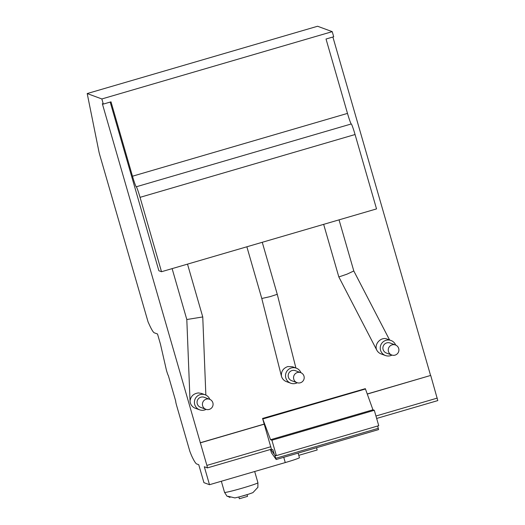 <?xml version="1.0" encoding="UTF-8"?>
<svg xmlns="http://www.w3.org/2000/svg" width="525" height="525" viewBox="0 0 525 525"><rect width="100%" height="100%" fill="white"/><g stroke="black" fill="none" stroke-linecap="round" stroke-linejoin="round"><path stroke-width="0.79" d="M207.427 467.893L271.405 449.197L272.888 449.748L274.306 454.387L270.775 449.387M270.434 449.485L271.478 452.832L276.176 459.487L274.746 455.011L276.353 455.608L271.911 440.219L270.546 439.714L262.566 418.438L365.334 388.664L262.94 418.576M276.012 455.477L275.231 455.707M378.564 429.575L377.685 425.998M87.203 93.555L317.579 26.25L332.227 31.651L333.703 36.776L326.025 39.021L347.491 113.4A10.69 0.709 73.7 0 0 351.277 123.959A10.69 0.709 -106.3 0 1 355.064 134.525L376.537 208.904L161.516 271.72L140.05 197.341A10.69 0.709 -106.3 0 0 136.264 186.782A10.69 0.709 73.7 0 1 132.477 176.216L111.005 101.843L103.327 104.081L101.85 98.956L87.203 93.555L98.89 151.495A5.348 0.354 -106.3 0 0 99.868 155.341L148.063 321.897A272.14 18.014 73.7 0 1 148.555 322.967A105.131 6.956 -106.3 0 0 154.521 332.889L157.52 333.992L160.479 344.256L166.445 370.289A5.348 0.354 -106.3 0 0 168.341 375.572L175.744 401.218A5.348 0.354 -106.3 0 0 175.724 401.218A5.348 0.354 -106.3 0 0 176.813 406.192L189.84 451.336L191.474 455.457A113.321 7.501 -106.3 0 0 197.039 464.074L198.752 464.704L203.93 482.652L209.501 484.706L204.317 466.751L207.421 467.893L206.883 465.406L102.336 103.72L103.327 104.081M110.191 102.08L158.872 270.749L161.516 271.72M276.353 455.608L378.742 425.69L374.299 410.301L372.94 409.802L365.334 388.664M372.94 409.802L270.546 439.714M374.299 410.301L271.911 440.219M207.421 467.893L271.418 449.197L262.566 418.438M264.357 424.141L200.366 442.837M264.193 424.082L200.196 442.772M247.065 494.668L247.551 496.355L239.361 498.75L238.855 497.011M229.976 497.457L227.699 496.309M227.056 496.269A16.039 0.781 -16.1 0 0 227.076 496.289A16.039 0.781 -16.1 0 0 227.994 496.269L234.944 497.923L240.023 496.702M240.004 496.696L248.181 494.294M248.246 494.301L252.925 492.634L257.598 487.62A16.039 0.781 -16.1 0 0 257.873 487.403L257.926 482.751A17.371 0.847 163.9 0 1 242.025 488.224A17.371 0.847 163.9 0 1 224.602 492.43A17.371 0.847 163.9 0 1 224.549 492.384L227.076 496.289M298.121 453.108L299.44 457.669A16.039 0.781 163.9 0 1 285.272 462.571L209.501 484.706M316.529 447.727L317.179 449.977L298.771 455.352M332.889 37.019L430.579 375.467L367.264 393.967M332.227 31.651L101.85 98.956M430.579 375.467L367.297 394.065M430.743 375.533L437.798 400.588L376.655 418.451L437.791 400.588M286.401 381.609L286.401 381.609A8.019 7.993 -69.8 0 1 281.426 376.071A8.019 0.374 165.8 0 1 281.4 376.051L281.4 376.051A8.019 8.019 0 0 0 286.401 381.609L290.732 383.204A8.019 7.993 -69.8 0 1 288.067 369.823A8.019 7.993 -69.8 0 1 300.95 372.73M281.426 376.071C281.078 371.385 283.218 368.209 287.831 366.548L292.458 366.752L296.284 368.156M297.255 382.751A8.019 7.993 -69.8 0 1 290.732 383.204M300.72 372.645L295.358 370.663A5.348 5.329 110.2 0 0 288.389 377.18A5.348 5.329 110.2 0 0 291.657 380.697L297.025 382.673A5.348 5.329 -69.8 0 1 295.24 373.754A5.348 5.329 -69.8 0 1 304.198 377.842A5.348 5.329 -69.8 0 1 297.025 382.673M246.862 246.783L261.785 298.489L270.145 296.625L277.266 294.302L295.91 368.025M323.656 224.352L338.835 276.951L346.94 274.188L353.804 270.972L389.576 339.964M388.461 351.488A5.348 5.329 -69.8 0 1 395.43 344.971A5.348 5.329 -69.8 0 1 398.58 351.829A5.348 5.329 -69.8 0 1 388.461 351.488M395.43 344.971L390.068 342.996A5.348 5.329 110.2 0 0 383.099 349.506A5.348 5.329 110.2 0 0 386.367 353.03L391.735 355.005M376.792 350.123A8.019 0.486 152.6 0 1 376.766 350.103L376.766 350.103A8.019 8.019 0 0 0 381.111 353.935L381.111 353.935A8.019 7.993 -69.8 0 1 376.792 350.123C373.813 344.242 381.025 336.466 387.076 339.045L390.994 340.489A8.019 7.993 -69.8 0 1 395.66 345.063M391.965 355.084A8.019 7.993 -69.8 0 1 382.777 342.156A8.019 7.993 -69.8 0 1 390.994 340.489M172.121 268.623L186.808 319.522L190.037 401.028A8.019 8.019 0 0 0 195.274 408.233L195.274 408.233A8.019 7.993 -69.8 0 1 190.063 401.041L190.037 401.028C190.726 396.309 193.489 393.599 198.352 392.93L201.39 393.396L205.157 394.78A8.019 7.993 -69.8 0 1 209.823 399.354M206.128 409.375A8.019 7.993 -69.8 0 1 196.941 396.447A8.019 7.993 -69.8 0 1 205.157 394.78M209.593 399.269L204.232 397.287A5.348 5.329 110.2 0 0 197.262 403.797A5.348 5.329 110.2 0 0 200.53 407.321L205.898 409.297A5.348 5.329 -69.8 0 1 204.113 400.378A5.348 5.329 -69.8 0 1 213.071 404.467A5.348 5.329 -69.8 0 1 205.898 409.297M186.808 319.522L202.755 316.942L205.852 395.076M378.328 428.321L275.94 458.233M355.064 134.525L140.05 197.341M351.277 123.959L136.264 186.782M347.491 113.4L132.477 176.216M365.479 388.986L263.084 418.898M270.874 446.709L206.883 465.406M283.749 457.308L285.272 462.571M437.259 398.101L375.946 416.01M378.591 429.594L276.202 459.513M242.353 496.066L246.094 494.97M221.333 481.248L224.549 492.384M254.684 471.509L257.926 482.751M261.785 298.489L281.4 376.051M262.257 242.287L277.266 294.302M339.045 219.857L353.804 270.979M338.835 276.951L376.766 350.103M385.448 355.537L381.111 353.935M199.605 409.828L195.274 408.233M187.51 264.127L202.755 316.942"/></g></svg>
